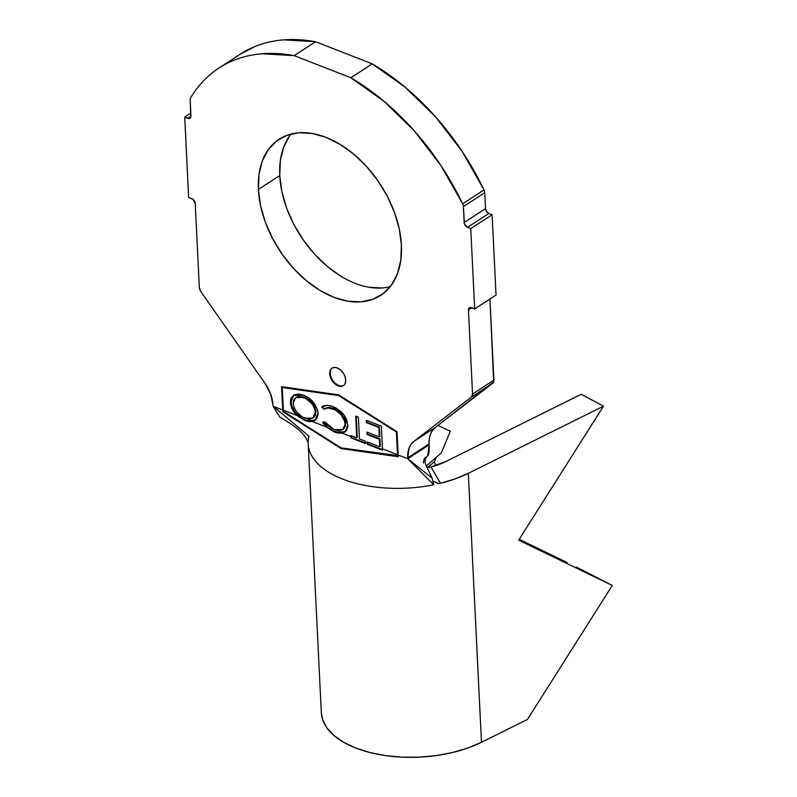 <?xml version="1.0" encoding="UTF-8"?>
<svg xmlns="http://www.w3.org/2000/svg" width="797" height="797" viewBox="0 0 797 797"><rect width="100%" height="100%" fill="white"/><g stroke="black" fill="none" stroke-linecap="round" stroke-linejoin="round"><path stroke-width="1.2" d="M332.299 367.985A10.441 6.755 -123.1 0 0 330.227 373.434L329.699 373.773A10.441 6.755 56.9 0 1 332.02 368.154A10.441 6.755 56.9 0 1 340.568 369.977A10.441 6.755 56.9 0 1 345.729 380.03L344.952 376.363L343.069 372.777L340.379 369.818L337.27 367.935L334.242 367.427L331.731 368.353L330.137 370.585L329.699 373.773L330.476 377.449L332.349 381.036L335.049 383.985L338.147 385.868L341.186 386.386L343.686 385.449L345.29 383.218L345.729 380.03A10.441 6.755 56.9 0 1 343.407 385.658A10.441 6.755 56.9 0 1 334.85 383.825A10.441 6.755 56.9 0 1 329.699 373.773L330.227 373.434A10.441 6.755 -123.1 0 0 335.208 383.317A10.441 6.755 -123.1 0 0 343.666 385.469M289.63 135.809L283.702 147.056L280.365 160.476L279.757 175.539L258.397 189.437A93.129 60.233 56.9 0 1 279.109 139.256A93.129 60.233 56.9 0 1 355.392 155.574A93.129 60.233 56.9 0 1 401.419 245.197L399.277 229.058L394.475 212.47L387.193 196.072L377.708 180.481L366.381 166.314L353.659 154.1L340.02 144.327L325.993 137.343L312.115 133.448L298.925 132.76L286.93 135.331L276.579 141.059L268.27 149.706L262.343 160.954L259.005 174.374L258.397 189.437L260.529 205.576L265.341 222.164L272.624 238.562L282.108 254.153L293.426 268.32L306.158 280.534L319.796 290.317L333.813 297.291L347.691 301.196L360.882 301.874L372.886 299.303L383.237 293.585L391.536 284.928L397.474 273.68L400.801 260.26L401.419 245.197A93.129 60.233 56.9 0 1 380.697 295.378A93.129 60.233 56.9 0 1 304.424 279.06A93.129 60.233 56.9 0 1 258.397 189.437L279.757 175.539A93.129 60.233 -123.1 0 0 390.231 286.661M343.099 429.264L345.659 423.396L342.65 429.553L334.142 429.603L324.528 421.752L322.516 422.39L326.381 427.013L312.275 421.513L308.798 421.573L305.052 420.567L297.291 415.665L283.353 410.236L283.433 411.431L341.186 447.894L397.593 455.944L397.514 454.738L382.43 448.86L382.51 450.195L367.417 444.298L367.347 442.983L365.345 442.205L365.415 443.55L350.969 437.892L350.909 436.577L342.043 433.12L338.307 433.12L334.292 431.984L326.381 427.013L312.275 421.513L316.608 418.873L318.083 414.838L317.684 410.325L313.091 402.047L308.549 397.872L303.607 395.202L298.745 394.057L294.462 394.814L291.353 397.603L290.566 399.815L290.626 404.438L292.489 409.519L297.291 415.665L283.353 410.236L282.238 387.501L338.625 395.571L396.398 432.004L397.514 454.738L382.43 448.86L381.355 426.136L366.371 420.268L366.49 422.639L378.834 427.481L379.282 436.925L366.939 432.084L367.048 434.445L379.392 439.277L379.751 446.808L367.297 441.927L367.347 442.983L365.345 442.205L365.305 441.219L359.417 438.908L358.381 417.18L355.701 416.124L356.727 437.852L350.859 435.551L350.909 436.577L342.043 433.12L346.406 430.639L347.881 426.674L346.834 420.029L344.155 415.167L341.694 412.268L336.015 408.054L331.482 406.131L326.909 405.354L321.789 406.978L323.931 409.23L328.055 407.895L335.069 409.837L340.937 414.47L344.772 421.364L345.101 425.02L344.065 428.198L341.744 430.031L338.924 430.569L335.368 430.031L331.532 428.358L326.601 424.402L324.528 421.752L322.516 422.39L326.381 427.013L334.292 431.984L334.82 431.635C330.307 430.001 326.381 426.803 323.054 422.041L327.139 426.863M426.714 467.042L431.197 467.341L440.492 483.281M576.101 566.886L612.285 585.476L518.678 540.147L603.518 406.171L581.182 394.286L445.991 461.443A62.644 32 177.2 0 1 429.444 467.52L445.991 461.443L581.182 394.286L603.518 406.171L468.327 473.328L603.518 406.171L518.678 540.147L612.285 585.476L576.101 566.886M450.355 431.217L437.932 425.409L450.355 431.217L441.309 452.915L426.305 465.966L441.309 452.915L450.355 431.217M519.196 539.33L567.115 562.533L519.196 539.33M308.25 444.955A96.058 49.065 -2.8 0 0 433.757 484.785L407.775 458.743L407.725 457.837L429.085 443.939A31.741 20.533 -123.1 0 1 435.282 427.451L413.922 441.349L411.093 444.298L409.07 448.133L407.725 457.837A31.741 20.533 56.9 0 1 413.922 441.349L471.406 397.055A5.848 3.786 56.9 0 0 472.551 394.017L468.447 310.023L472.551 394.017L493.911 380.119L472.551 394.017L471.406 397.055L492.765 383.158A5.848 3.786 -123.1 0 0 493.911 380.119L489.946 299.014L493.662 381.902L435.282 427.451L413.922 441.349L471.406 397.055L492.765 383.158L435.282 427.451L432.452 430.4L430.43 434.235L429.294 438.808L429.135 444.846L407.775 458.743L407.725 457.837L429.085 443.939L429.135 444.846C430.001 462.639 424.193 452.118 423.436 463.017M273.042 405.334L270.681 394.176L264.963 383.277L200.824 291.553L264.963 383.277A31.741 20.533 56.9 0 1 273.042 405.334M195.225 203.504L199.34 287.498L195.225 203.504L193.083 199.419L188.64 197.417L191.848 198.672A4.174 2.7 56.9 0 1 195.225 203.504M190.812 113.124L184.715 117.089L188.64 197.417L184.715 117.089L190.812 113.124M190.951 116.362L187.923 118.335L184.715 117.089L189.128 118.544L190.772 117.279L190.174 100.093L190.951 116.003A4.174 2.7 56.9 0 1 190.025 118.255A4.174 2.7 56.9 0 1 187.923 118.335L190.951 116.362M218.966 68.044A205.477 132.89 56.9 0 0 190.662 97.792A5.848 3.786 56.9 0 0 190.174 100.093A5.848 3.786 56.9 0 1 190.662 97.792C195.883 89.105 202.099 81.613 209.342 75.316C216.575 69.01 224.664 64.039 233.601 60.403C242.527 56.766 252.111 54.545 262.323 53.748L294.203 55.651L315.562 41.753A205.477 132.89 -123.1 0 0 240.325 54.146L218.966 68.044A205.477 132.89 56.9 0 1 294.203 55.651L315.562 41.753L372.239 63.85L350.879 77.747L294.203 55.651L350.879 77.747A205.477 132.89 56.9 0 1 462.639 203.823L483.998 189.925A205.477 132.89 -123.1 0 0 372.239 63.85L350.879 77.747L383.805 101.109L414.31 130.857L441 165.637L462.639 203.823A5.848 3.786 56.9 0 1 463.386 206.612L484.745 192.715L485.522 208.625L464.163 222.522L463.386 206.612L464.472 223.987L467.54 227.364L488.9 213.466L492.108 214.712L470.748 228.609L467.54 227.364L470.748 228.609L492.108 214.712L496.043 295.039L474.683 308.937L470.748 228.609L474.683 308.937L496.043 295.039L492.108 214.712L488.9 213.466L467.54 227.364A4.174 2.7 56.9 0 1 464.163 222.522L485.522 208.625L486.588 211.524L488.9 213.466A4.174 2.7 -123.1 0 1 485.522 208.625L484.745 192.715A5.848 3.786 -123.1 0 0 483.998 189.925A5.848 3.786 56.9 0 1 484.745 192.715L463.386 206.612A5.848 3.786 56.9 0 0 462.639 203.823L483.998 189.925L462.36 151.729L435.67 116.96L405.165 87.212L372.239 63.85L315.562 41.753L283.682 39.85C273.461 40.647 263.887 42.869 254.96 46.505L239.708 54.545M471.475 307.692L474.683 308.937L470.26 307.483L468.616 308.748L468.447 310.023L471.824 307.831L468.447 310.023A4.174 2.7 56.9 0 1 469.373 307.772A4.174 2.7 56.9 0 1 471.475 307.692M290.945 134.075A93.129 60.233 -123.1 0 0 279.757 175.539L281.889 191.679L286.691 208.266L293.983 224.664L303.468 240.256L314.785 254.422L327.517 266.636L341.146 276.42M369.051 287.299L382.241 287.976M338.586 394.834L281.57 386.675L282.706 409.987L273.092 406.231L279.906 417.16C289.58 422.709 296.633 427.64 301.047 431.954L304.972 436.427C307.552 440.98 308.628 443.451 308.18 443.839A96.058 49.065 177.2 0 1 308.977 436.138L273.092 406.231L282.706 409.987L281.57 386.675L338.586 394.834L397.016 431.685L338.586 394.834M200.824 291.553L199.34 287.498A5.848 3.786 56.9 0 0 200.824 291.553M432.123 478.15L426.146 465.538C424.293 461.782 424.811 458.534 427.7 455.804L429.135 444.846L407.775 458.743L398.151 454.997L397.016 431.685L398.291 456.751L341.216 448.621L282.855 411.74L282.706 409.987L282.855 411.74L283.333 411.431L341.754 448.283L398.251 456.362L341.216 448.621L341.754 448.283L283.333 411.431L282.855 411.74L341.216 448.621L398.291 456.751L398.151 454.997L407.775 458.743L432.123 478.15L433.757 484.785A96.058 49.065 177.2 0 1 308.18 443.839L321.33 712.807A96.058 49.065 -2.8 0 0 379.332 754.59A96.058 49.065 -2.8 0 0 481.478 742.286L468.327 473.328A96.058 49.065 177.2 0 1 440.562 483.261L455.197 478.877L468.327 473.328L481.478 742.286L527.445 719.452L612.285 585.476L527.445 719.452L481.478 742.286L467.809 748.034L452.527 752.517L436.128 755.586L419.122 757.14L402.067 757.15L385.499 755.596L369.928 752.537L355.861 748.074L343.746 742.336L333.973 735.511L326.84 727.82L322.566 719.502L321.321 712.677M431.197 467.341L440.562 483.261L437.961 483.47L433.747 481.398M435.252 465.807L434.554 461.513L427.82 467.361L434.554 461.513L436.338 457.249L434.554 461.513L435.252 465.807M282.128 386.754L283.333 411.431L282.128 386.754M396.936 431.665L398.101 455.615L396.936 431.665L339.163 395.222L396.936 431.665L396.398 432.004L396.936 431.665M282.776 387.153L339.163 395.222L338.625 395.571L396.398 432.004L397.593 455.944L398.101 455.615L341.186 447.894L283.433 411.431L282.238 387.501L339.163 395.222L282.776 387.153M330.675 370.236L330.227 373.434L331.004 377.101M335.587 383.646L338.685 385.519L341.714 386.037M382.43 448.86L381.355 426.136L366.371 420.268L366.49 422.639L378.834 427.481L379.282 436.925L366.939 432.084L367.048 434.445L379.392 439.277L379.751 446.808L367.297 441.927L367.417 444.298L382.51 450.195L382.43 448.86M382.47 449.647L367.935 443.949L367.417 444.298L367.855 442.146L367.935 443.949L382.47 449.647M380.289 446.459L379.751 446.808L380.289 446.459L379.93 438.938L379.392 439.277L379.93 438.938L367.576 434.096L367.048 434.445L367.497 432.303L367.576 434.096L379.93 438.938L380.289 446.459M379.82 436.577L379.282 436.925L379.82 436.577L379.372 427.132L378.834 427.481L379.372 427.132L367.018 422.29L366.49 422.639L366.939 420.487L367.018 422.29L379.372 427.132L379.82 436.577M365.305 441.219L359.417 438.908L358.381 417.18L355.701 416.124L356.727 437.852L350.859 435.551L350.969 437.892L365.415 443.55L365.305 441.219M365.385 442.993L350.969 437.892L351.417 435.77L351.497 437.553L365.385 442.993M357.265 437.503L356.727 437.852L357.265 437.503L356.259 416.343L357.265 437.503M332.997 408.901C339.582 411.441 343.617 416.393 345.121 423.745L345.659 423.396C344.155 416.044 340.11 411.093 333.525 408.552L332.997 408.901L333.525 408.552C329.968 407.118 326.949 407.227 324.469 408.891L323.931 409.23C326.411 407.576 329.44 407.456 332.997 408.901M345.161 431.805L334.292 431.984L342.043 433.12L344.902 431.984L347.9 425.05L344.155 415.167L333.056 406.689C328.613 404.816 324.857 404.916 321.789 406.978L323.931 409.23L324.469 408.891L322.317 406.629L321.789 406.978L322.636 406.39M322.387 406.54L321.789 406.978M328.414 427.959L333.226 430.948L339.831 432.891M342.511 432.781L344.244 432.273M323.423 405.902L322.317 406.629L324.469 408.891L328.593 407.546M330.904 407.765L332.259 408.104M333.525 408.552L339.841 412.457M341.465 414.131L344.573 418.893M345.3 421.015L345.46 425.857L343.806 428.736M312.275 421.513L314.905 420.477L318.113 413.185C316.299 404.378 311.458 398.38 303.607 395.202L293.515 395.342L290.397 402.445C290.895 407.446 293.196 411.86 297.291 415.665L305.052 420.567L312.275 421.513M315.174 420.298L305.56 420.228C297.6 417.06 292.718 411.013 290.925 402.106L293.794 395.163M295.966 413.364L303.049 419.083L308.011 420.995L311.816 421.304M312.882 421.155L315.024 420.378M293.356 395.501L291.642 397.743M291.204 398.978L291.433 405.294M292.081 407.197L294.262 411.162M297.859 396.547L303.478 396.926M313.131 417.827L315.911 411.77C314.506 404.687 310.651 399.845 304.344 397.235L303.806 397.583C310.113 400.194 313.968 405.035 315.373 412.119L312.872 418.007L304.783 418.176C298.417 415.526 294.531 410.644 293.117 403.511L295.637 397.623L304.344 397.235L308.309 399.407M311.348 402.136L313.54 404.946M314.426 406.47L315.801 410.634M315.911 411.77L315.383 415.237L313.958 417.239M304.344 397.235L295.906 397.464M293.117 403.511L293.874 399.556L296.354 397.235L300.409 396.707L305.799 398.51L311.398 403.143L314.207 407.466L315.373 412.119L314.367 416.502L312.175 418.395L308.708 419.033L302.491 417.06L297.112 412.567L294.292 408.203L293.117 403.511M343.935 385.31L343.407 385.658M332.548 367.806L332.02 368.154M342.65 429.553L343.188 429.214M344.902 431.984L345.43 431.645M314.905 420.477L315.443 420.129M293.515 395.342L294.043 394.993M295.637 397.623L296.165 397.275M312.872 418.007L313.4 417.658"/></g></svg>
